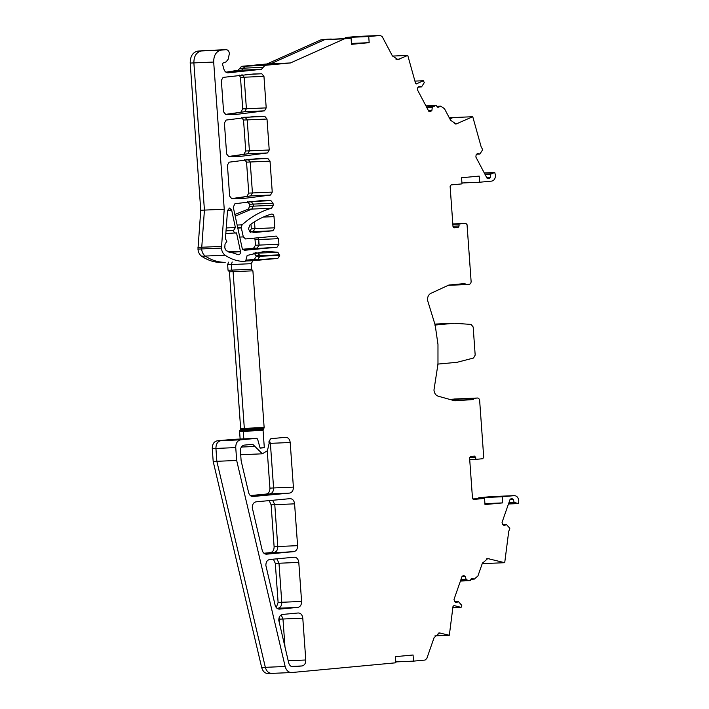 <?xml version="1.0" encoding="UTF-8"?>
<svg xmlns="http://www.w3.org/2000/svg" width="709" height="709" viewBox="0 0 709 709"><rect width="100%" height="100%" fill="white"/><g stroke="black" fill="none" stroke-linecap="round" stroke-linejoin="round"><path stroke-width="1.06" d="M434.936 635.876L449.329 635.264L453.007 606.443L453.982 605.557L461.089 607.374L461.789 605.362L458.413 601.613L456.171 602.641L454.637 601.666L454.008 599.415L462.082 576.302L463.766 575.531L465.299 576.506L466.132 579.492L466.903 579.98L470.43 580.636L470.944 579.156L472.345 578.517L474.339 579.076L477.937 575.938L482.359 563.283L487.757 558.577L504.719 562.698L508.707 531.493L509.824 528.294L506.448 524.545L504.205 525.573L502.672 524.589L502.052 522.356L510.125 499.233L511.792 498.454L513.334 499.437L514.167 502.433L518.465 503.567L518.793 500.82C518.297 497.461 516.764 495.733 514.193 495.644L502.202 496.761L502.646 502.894L484.991 504.551L484.548 498.418L473.585 499.437M453.29 400.399L454.185 399.194L453.29 400.399L473.231 399.539L454.832 400.833L438.073 396.154C435.707 395.294 434.333 393.265 433.961 390.056L437.976 364.107L437.976 344.45L435.175 325.068L427.518 300.208C427.43 296.974 428.493 294.714 430.709 293.429L448.859 285.045L464.918 283.547L465.84 284.584L469.198 284.265A2.801 2.109 87.5 0 0 471.104 281.278L467.045 224.673L465.893 223.379L458.962 224.026L459.095 225.985L458.147 227.474L454.114 227.855M465.778 284.584L447.361 285.373L465.84 284.584M465.937 223.379L452.821 223.938L465.937 223.379M454.079 227.855L453.007 226.552L450.126 186.396L451.075 184.907L462.002 183.888L461.568 177.746L479.213 176.098L479.656 182.231L491.647 181.114C494.173 180.538 495.44 178.553 495.449 175.141L494.731 172.5L491.346 173.794L490.655 174.423L490.256 177.525L488.882 178.774L487.118 178.331L475.863 157.017L476.156 154.686L477.529 153.436L479.887 154.03L482.687 149.705L481.136 146.763L472.752 116.719L456.117 123.986L450.605 120.291L444.437 108.628L440.759 106.164L438.002 107.36M437.426 107.174L438.552 107.121L437.081 106.749L436.363 105.393L432.977 106.687L432.286 107.307L431.887 110.418L430.514 111.668L428.75 111.216L417.486 89.901L417.787 87.57L419.161 86.321L421.518 86.923L424.319 82.599L423.344 80.737L416.334 83.91M416.086 83.875L416.582 83.857L415.501 83.157L407.764 55.417L397.9 59.565L392.378 55.878L382.24 36.682L380.325 35.459L368.733 36.54L369.167 42.673L351.522 44.33L351.079 38.189L344.494 38.809L290.451 62.959L265.006 65.334L261.47 69.296L228.023 72.832C226.074 72.752 224.691 71.512 223.893 69.127L222.484 64.147L223.078 62.995L226.091 61.869L228.147 59.326L229.388 53.565C229.025 51.048 227.873 49.745 225.941 49.683L221.297 50.117C216.236 51.252 213.701 55.231 213.684 62.055L224.239 209.244L221.447 248.088C221.749 251.278 222.972 253.654 225.116 255.213C231.391 259.423 238.02 261.506 244.986 261.461L245.775 260.637L247.149 255.453L265.272 251.216L277.866 252.289L279.718 255.4L277.822 258.386L253.024 260.708L251.119 263.695L251.518 269.269L252.9 270.829L264.138 427.509L263.074 430.46L264.315 447.725L260.114 448.123L257.589 439.084L256.72 438.33L240.688 439.828C237.4 440.573 235.751 443.16 235.743 447.592L236.673 460.46L285.151 666.478C286.33 670.528 288.545 672.54 291.789 672.531L395.852 662.791L395.409 656.658L413.063 655.001L413.507 661.134L425.09 660.052L426.818 658.484L434.085 637.666L439.483 632.96L449.329 635.264M360.668 36.301L380.325 35.459L348.925 37.391L368.733 36.54M206.363 50.516L226.056 49.674L201.48 50.959C196.428 52.103 193.894 56.082 193.876 62.906L204.431 210.094L224.239 209.244M236.974 439.181L256.747 438.33L236.903 439.181L220.88 440.679C217.592 441.423 215.944 444.011 215.935 448.442L216.857 461.311L236.673 460.46M233.305 439.332L217.211 440.838C213.923 441.574 212.275 444.162 212.266 448.602L213.187 461.462L216.857 461.311L265.343 667.329C266.522 671.379 268.738 673.39 271.981 673.373L291.789 672.531M471.848 578.376L471.361 578.553M494.696 496.477L514.193 495.644L482.395 497.612L502.202 496.761M473.541 499.437L472.478 498.143L469.597 457.987L470.546 456.499L474.578 456.117M474.543 456.126L475.686 457.42L475.828 459.37L482.767 458.723L483.715 457.225L479.656 400.62A2.801 2.109 87.5 0 0 477.432 398.024A2.801 2.109 87.5 0 0 477.352 398.033L473.993 398.343L473.231 399.539M244.233 250.295L242.168 248.212L233.27 207.196L234.936 203.713L259.919 200.762L270.927 200.656L273.045 203.253L273.195 205.3L271.574 208.233C260.894 211.229 251.066 216.768 242.097 224.842L241.211 227.367L243.32 236.903L245.536 238.951L276.218 236.079L278.522 238.676L278.921 244.251L277.024 247.237L244.313 250.295M263.952 76.368L266.212 107.883L264.492 110.843L236.709 114.362L225.719 114.468L223.601 111.871L221.341 80.356L223.105 77.396L253.654 73.975L261.789 73.771L263.952 76.368L244.144 77.219L246.404 108.734L244.685 111.694L226.791 114.495L244.685 111.694L264.492 110.843M294.191 557.212C296.761 557.309 298.294 559.029 298.79 562.397L301.591 601.436C301.582 604.848 300.315 606.833 297.789 607.4L279.523 609.111C277.352 609.12 275.881 607.781 275.092 605.078L265.875 565.481C265.875 562.069 267.142 560.075 269.677 559.507L294.341 557.203M266.274 554.199L266.593 554.181C264.43 554.19 262.95 552.852 262.17 550.149L252.298 507.804C252.298 504.391 253.565 502.397 256.1 501.83L289.99 498.657C292.569 498.746 294.102 500.474 294.589 503.842L297.594 545.664C297.585 549.076 296.318 551.07 293.792 551.637L266.433 554.19M252.705 496.522L253.024 496.504C250.853 496.513 249.382 495.166 248.593 492.471L241.131 460.77L240.44 451.084C240.448 447.671 241.716 445.686 244.242 445.11L252.758 444.313L262.365 453.813L267.408 450.676L269.101 443.621L268.959 441.68L270.856 438.694L285.594 437.311C288.173 437.409 289.706 439.137 290.194 442.496L293.393 487.11C293.384 490.522 292.117 492.516 289.591 493.083L252.865 496.513M292.773 666.806L293.092 666.788C290.929 666.806 289.449 665.459 288.669 662.755L278.797 620.41C278.805 616.998 280.073 615.013 282.599 614.437L298.188 612.984C300.758 613.072 302.3 614.8 302.787 618.168L305.783 659.99C305.783 663.402 304.516 665.388 301.981 665.964L292.932 666.806M271.405 214.1C272.832 213.923 273.701 214.774 274.002 216.635L274.808 227.793L272.903 230.779L253.547 232.587L251.863 231.621L250.445 232.455L248.416 228.856L249.967 224.895C256.693 219.914 263.837 216.316 271.405 214.1L271.777 214.038M270.032 161.147L272.247 192.104L270.528 195.055L242.744 198.573L231.754 198.688L229.645 196.092L227.421 165.135L229.14 162.175L256.924 158.656L267.913 158.55L270.032 161.147L250.215 161.989L252.439 192.945L250.72 195.906L232.827 198.706L250.72 195.906L270.528 195.055M267.009 119.041L269.225 149.989L267.515 152.949L239.722 156.467L228.741 156.574L226.623 153.977L224.407 123.029L226.118 120.069L253.911 116.551L264.891 116.444L267.009 119.041L247.202 119.892L249.417 150.84L247.698 153.791L229.813 156.6L247.698 153.791L267.515 152.949M240.537 251.775C240.511 253.618 239.802 254.62 238.41 254.761L226.233 250.711L224.78 247.937L225.01 244.242L226.88 241.264L225.418 238.818L227.545 210.484L229.53 208.038L231.675 210.13L235.397 227.554L233.518 230.531C233.935 232.667 234.945 233.456 236.531 232.88L240.537 251.775L228.972 252.271M225.817 233.553L236.531 232.88M254.549 238.109L255.045 239.677L258.714 239.518L258.094 237.781L259.113 245.101L257.207 248.079L242.717 249.435L277.024 247.237M248.939 201.595L251.119 201.507L250.029 201.48L251.119 201.507L253.237 204.103L253.379 206.151L251.766 209.084L235.211 216.156L251.766 209.084L271.574 208.233M239.243 75.057L240.475 77.378L244.144 77.219L241.982 74.622L244.144 77.219L246.404 108.734L244.685 111.694L225.32 114.406M273.382 559.162L275.314 563.407L278.983 563.247L276.847 558.834L278.983 563.247L281.774 602.287C281.774 605.69 280.507 607.684 277.972 608.251L297.789 607.4M269.19 500.607L271.113 504.843L274.782 504.693L272.655 500.279L274.782 504.693L277.777 546.515C277.777 549.927 276.51 551.912 273.975 552.488L264.12 553.41L293.792 551.637M269.083 443.4L270.386 443.347L269.243 439.988L270.386 443.347L273.585 487.96C273.577 491.372 272.309 493.358 269.783 493.925L250.552 495.733L269.783 493.925L289.591 493.083M240.706 454.744L262.365 453.813M279.08 617.814L279.311 619.17L282.98 619.01L281.198 614.907L282.98 619.01L284.991 647.149L282.98 619.01L302.787 618.168M250.995 224.15L251.323 228.794L254.992 228.644L254.504 221.784L254.992 228.644L253.095 231.621L252.395 231.692L272.903 230.779M245.961 159.49L248.106 159.392L247.033 159.374L248.106 159.392L250.215 161.989L252.439 192.945L250.72 195.906L231.356 198.626M242.939 117.384L245.084 117.286L244.011 117.269L245.084 117.286L247.202 119.892L249.417 150.84L247.698 153.791L228.333 156.512M226.233 227.943L235.397 227.554M450.135 399.522L477.352 398.033M457.704 398.875A2.801 2.109 87.5 0 0 457.624 398.875A2.801 2.109 87.5 0 0 457.544 398.883L473.993 398.343M469.712 459.636L475.828 459.37M472.717 498.923L484.548 498.418M484.929 503.656L502.646 502.894M491.027 496.628L482.395 497.612L482.457 498.507L482.395 497.612L478.726 497.771L478.788 498.657M508.459 503.993L518.465 503.567M508.743 503.186L514.938 502.92M508.929 502.654L514.167 502.433M510.001 499.579L513.334 499.437M502.832 524.695L506.448 524.545M482.226 563.655L484.912 563.54L482.492 562.919L484.912 563.54L504.719 562.698M460.425 581.061L470.43 580.636M460.708 580.246L466.903 579.98M460.894 579.723L466.132 579.492M461.967 576.647L465.299 576.506M454.797 601.764L458.413 601.613M452.847 607.728L461.089 607.374M395.79 661.896L413.507 661.134M233.243 439.341L220.88 440.679C217.592 441.423 215.944 444.011 215.935 448.442L216.857 461.311L265.343 667.329C266.522 671.379 268.738 673.39 271.981 673.373L268.312 673.532C265.069 673.55 262.853 671.529 261.674 667.488L285.151 666.478M260.052 447.911L264.315 447.725M228.546 262.162L227.642 264.696L231.311 264.546L232.215 262.011L231.311 264.546L231.71 270.12L233.093 271.671L244.321 428.36L243.267 431.302L243.807 438.88L243.267 431.302L263.074 430.46M227.642 264.696L228.041 270.271L229.424 271.831L252.9 270.829M228.041 270.271L251.518 269.269M253.592 253.131L258.058 253.131L255.408 252.643L258.058 253.131L259.875 255.701L258.005 259.237L245.828 260.38L277.822 258.386M202.694 50.676L197.811 51.119C192.759 52.262 190.225 56.241 190.207 63.057L200.762 210.254L204.431 210.094L201.64 248.939C201.941 252.129 203.164 254.504 205.3 256.064C211.583 260.274 218.204 262.357 225.178 262.312L225.214 262.303M202.455 50.685L206.248 50.516L201.48 50.959C196.428 52.103 193.894 56.082 193.876 62.906L204.431 210.094L201.64 248.939C201.941 252.129 203.164 254.504 205.3 256.064C211.583 260.274 218.204 262.357 225.178 262.312L221.545 262.463M225.923 72.167L237.994 70.306L241.53 66.345L266.965 63.961L321.009 39.81L327.602 39.199L331.271 39.039L324.678 39.66L270.634 63.801L245.199 66.185L241.663 70.147L226.304 72.398L241.663 70.147L261.47 69.296M266.965 63.961L290.451 62.959M321.009 39.81L344.494 38.809M241.53 66.345L270.634 63.801L324.678 39.66L351.079 38.189M351.46 43.435L369.167 42.673M357.008 36.451L348.925 37.391L348.988 38.286L348.925 37.391L345.256 37.542L345.318 38.437M392.485 56.073L407.764 55.417M414.925 81.101L423.344 80.737M418.345 87.065L421.518 86.923M428.404 110.569L431.887 110.418M426.809 107.546L432.286 107.307M426.499 106.962L432.977 106.687M425.905 105.836L436.363 105.393M449.249 117.729L472.752 116.719M452.945 117.561L449.905 118.97L452.945 117.561M476.723 154.172L479.887 154.03M486.773 177.675L490.256 177.525M485.178 174.653L490.655 174.423M484.867 174.068L491.346 173.794M484.274 172.943L494.731 172.5M461.94 182.993L479.656 182.231M452.847 224.292L458.962 224.026M455.284 123.942L455.754 123.986M438.579 633.084L439.119 632.986M255.045 239.677L255.444 245.252L253.538 248.239L242.593 249.267M278.522 238.676L258.714 239.518L259.113 245.101L257.207 248.079L253.538 248.239M247.45 201.657L249.568 204.263L249.719 206.31L248.097 209.244L234.847 214.481M270.927 200.656L251.119 201.507L253.237 204.103L253.379 206.151L251.766 209.084L248.097 209.244M240.475 77.378L242.735 108.894L241.016 111.845M275.314 563.407L278.105 602.437L276.262 607.551M298.79 562.397L278.983 563.247L281.774 602.287C281.774 605.69 280.507 607.684 277.972 608.251L276.997 608.295M271.113 504.843L274.108 546.674C274.108 550.087 272.841 552.072 270.306 552.639L263.916 553.242M294.589 503.842L274.782 504.693L277.777 546.515C277.777 549.927 276.51 551.912 273.975 552.488L270.306 552.639M267.249 450.906L269.916 488.12C269.907 491.523 268.64 493.517 266.114 494.084L250.348 495.564M290.194 442.496L270.386 443.347L273.585 487.96C273.577 491.372 272.309 493.358 269.783 493.925L266.114 494.084M279.311 619.17L279.701 624.656M251.323 228.794L249.426 231.781M274.808 227.793L254.992 228.644L253.095 231.621L252.28 231.657M244.437 159.552L246.546 162.148L248.77 193.105L247.051 196.065M267.913 158.55L248.106 159.392L250.215 161.989L246.546 162.148M241.414 117.446L243.533 120.043L245.748 150.999L244.029 153.95M264.891 116.444L245.084 117.286L247.202 119.892L243.533 120.043M450.516 399.353L457.544 398.883A2.801 2.109 87.5 0 1 457.624 398.875L477.432 398.024M490.708 496.646L478.726 497.771M213.187 461.462L261.674 667.488M229.424 271.831L240.652 428.52L239.598 431.462L240.138 439.039M254.389 253.29L256.241 256.41L254.345 259.397L245.863 260.185M200.762 210.254L197.971 249.098C198.272 252.28 199.495 254.655 201.631 256.215C207.914 260.433 214.535 262.516 221.509 262.463L225.178 262.312M356.84 36.46L345.256 37.542M251.119 263.695L231.311 264.546L231.71 270.12L233.093 271.671L244.321 428.36L243.267 431.302L239.598 431.462M277.866 252.289L258.058 253.131L259.911 256.25L258.005 259.237L254.345 259.397M265.006 65.334L245.199 66.185L241.663 70.147L237.994 70.306M437.604 364.116L457.083 362.299L473.532 358.027L475.181 355.085L473.169 327.009L471.122 324.421L454.283 323.26L434.803 325.085M454.283 323.26L434.954 324.084M255.444 245.252L278.921 244.251M249.568 204.263L273.045 203.253M249.719 206.31L273.195 205.3M237.143 225.054L242.097 224.842M237.675 227.518L241.211 227.367M237.799 228.059L241.29 227.908M239.748 237.054L243.32 236.903M242.735 108.894L266.212 107.883M245.527 74.472L261.789 73.771M278.105 602.437L301.591 601.436M274.108 546.674L297.594 545.664M269.916 488.12L293.393 487.11M241.37 447.051L255.001 446.466M288.191 660.744L305.783 659.99M291.248 666.416L301.981 665.964M263.252 217.096L274.002 216.635M248.77 193.105L272.247 192.104M245.748 150.999L269.225 149.989M227.562 210.307L231.675 210.13M226.02 230.85L233.518 230.531M228.076 251.801L240.466 251.27M469.597 457.677L475.686 457.42M486.365 558.843L489.166 558.719M212.266 448.602L235.743 447.592M217.211 440.838L240.688 439.828M239.837 430.452L263.314 429.441M240.422 429.53L263.899 428.528M240.652 428.52L264.138 427.509M245.642 261.027L253.024 260.708M256.241 256.41L279.718 255.4M256.206 255.852L279.683 254.85M201.631 256.215L225.116 255.213M197.971 249.098L221.447 248.088M197.971 247.414L221.447 246.404M190.207 63.057L213.684 62.055M197.811 51.119L221.297 50.117M239.686 68.33L263.172 67.328M396.012 59.272L399.752 59.113M454.239 123.685L457.97 123.526M453.556 227.669L458.147 227.474M452.98 226.242L459.095 225.985M438.091 633.226L440.892 633.11M249.541 231.719L251.863 231.621M436.859 106.332L440.759 106.164M474.339 579.076L470.927 579.218M236.939 439.181L233.27 439.332M206.248 50.516L202.579 50.676M360.589 36.301L356.919 36.451M453.955 399.034L457.624 398.875M494.536 496.477L490.867 496.637"/></g></svg>
